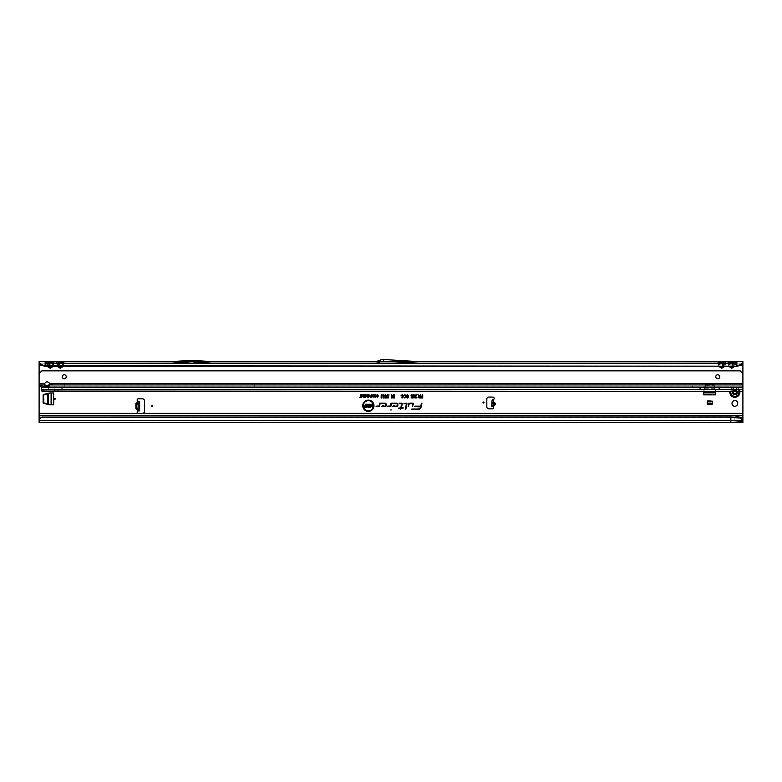 <?xml version="1.0" encoding="UTF-8"?>
<svg xmlns="http://www.w3.org/2000/svg" width="782" height="782" viewBox="0 0 782 782"><rect width="100%" height="100%" fill="white"/><g stroke="black" fill="none" stroke-linecap="round" stroke-linejoin="round"><path stroke-width="0.59" stroke-dasharray="3.91 2.93" d="M719.772 388.84A0.499 0.499 0 0 0 719.274 388.331A0.499 0.499 0 0 0 718.766 388.84A0.499 0.499 0 0 0 719.274 389.338A0.499 0.499 0 0 0 719.772 388.84M700.672 388.84A0.499 0.499 0 0 0 700.173 388.331A0.499 0.499 0 0 0 699.665 388.84A0.499 0.499 0 0 0 700.173 389.338A0.499 0.499 0 0 0 700.672 388.84M737.719 403.414A2.864 2.864 0 0 0 734.855 400.55A2.864 2.864 0 0 0 731.991 403.414A2.864 2.864 0 0 0 734.855 406.278A2.864 2.864 0 0 0 737.719 403.414M733.017 393.219L732.705 393.043A0.909 0.909 0 0 1 732.284 392.496A2.581 2.581 0 0 1 732.284 392.017A0.909 0.909 0 0 1 732.705 391.469L732.939 390.521A2.581 2.581 0 0 1 734.308 389.729L735.256 390.003A0.909 0.909 0 0 1 735.94 389.905A2.581 2.581 0 0 1 736.351 390.15A0.909 0.909 0 0 1 736.615 390.785L737.318 391.469A2.581 2.581 0 0 1 737.318 393.043L737.397 393.072A2.669 2.669 0 0 0 737.397 391.44L737.524 391.401A2.815 2.815 0 0 1 737.67 392.261A2.815 2.815 0 0 0 737.534 391.391L737.465 391.42A2.737 2.737 0 0 1 737.592 392.261A2.737 2.737 0 0 0 734.855 389.514A2.737 2.737 0 0 0 732.118 392.261A2.737 2.737 0 0 0 734.855 394.998A2.737 2.737 0 0 0 737.592 392.261A2.737 2.737 0 0 0 734.855 389.514A2.737 2.737 0 0 0 732.118 392.261A2.737 2.737 0 0 0 734.855 394.998A2.737 2.737 0 0 0 737.592 392.261A2.737 2.737 0 0 1 737.465 393.092L736.615 393.727A0.909 0.909 0 0 1 736.351 394.363A2.581 2.581 0 0 1 735.94 394.607A0.909 0.909 0 0 1 735.256 394.509L734.308 394.783A2.581 2.581 0 0 1 732.939 393.991L732.656 393.131A1.007 1.007 0 0 1 732.656 391.381A1.007 1.007 0 0 0 732.187 391.987L732.187 392.525A1.007 1.007 0 0 0 732.656 393.131L733.076 393.884M493.1 406.386L493.579 400.247M494.39 404.177L493.598 403.532L493.999 398.947A1.261 1.261 0 0 0 492.904 397.08L488.828 397.08A2.014 2.014 0 0 0 486.815 399.094L486.815 406.836A2.014 2.014 0 0 0 488.828 408.849L492.396 408.849A1.261 1.261 0 0 0 493.315 406.738L493.53 404.284L494.39 404.177L491.741 403.942L491.81 403.248L493.598 403.532M382.955 361.089L383.962 361.089L382.955 361.089L383.463 360.59L383.962 361.089M62.501 366.22L60.214 368.254L60.214 366.973L60.928 366.181L62.208 367.081M63.391 364.959L63.889 363.747L63.391 363.249M63.606 363.102L64.104 363.689L63.606 365.106L718.394 365.106L718.394 363.102M59.5 362.496L59.5 366.181L60.214 366.973M52.443 366.22L50.156 368.254L50.156 366.973L50.869 366.181L52.15 367.081M53.332 364.959L53.831 363.747L53.332 363.249M53.547 363.102L54.046 363.689L53.547 365.106L56.822 365.106L56.822 363.102M49.452 362.496L49.452 366.181L50.156 366.973M724.073 366.22L721.786 368.254L721.786 366.973L722.5 366.181L723.78 367.081M724.963 364.959L725.461 363.747L724.973 363.229L723.301 363.229M725.178 363.102L725.676 363.689L725.178 365.106L728.453 365.106L728.453 363.102M721.072 362.496L721.072 366.181L721.786 366.973M734.122 366.22L731.844 368.254L731.844 366.973L732.548 366.181L733.829 367.081M735.012 364.959L735.51 363.747L735.021 363.229L733.35 363.229M735.227 363.102L735.725 363.689L735.227 365.106L742.9 365.106L742.9 416.894L742.9 415.379L742.9 416.894L39.1 416.894L39.1 415.379L39.1 416.894L742.9 416.894L742.9 417.441M731.131 362.496L731.131 366.181L731.844 366.973M742.9 413.375L142.461 413.375A2.014 2.014 0 0 0 144.465 411.361L144.465 400.804A2.014 2.014 0 0 0 142.461 398.791L138.385 398.791A1.261 1.261 0 0 0 137.837 401.176L137.837 403.835L136.811 404.323L136.811 407.842L139.646 408.585L139.646 410.853L138.013 410.853M137.837 408.321L137.837 410.99A1.261 1.261 0 0 0 138.385 413.375L39.1 413.375L39.1 361.587L45.131 361.587M50.957 404.822L49.921 404.822A0.499 0.499 0 0 1 49.804 404.812L43.509 403.307A0.499 0.499 0 0 1 43.118 402.818L43.118 394.969A0.499 0.499 0 0 1 43.509 394.48L49.804 392.975A0.499 0.499 0 0 1 49.921 392.965L53.675 392.965L51.729 392.965L53.675 392.965L53.675 404.822L51.729 404.822L53.675 404.822L53.176 404.822L53.176 392.965L53.176 404.822L50.957 404.822L50.957 392.965M715.657 391.352L715.657 391.108A0.499 0.499 0 0 0 715.638 390.99L714.132 384.695A0.499 0.499 0 0 0 713.643 384.314A0.499 0.499 0 0 1 714.132 384.695L715.638 390.99A0.499 0.499 0 0 1 715.657 391.108L715.657 394.871L715.657 392.926L715.657 394.871L703.79 394.871L703.79 392.926L703.79 394.871L703.79 394.372L715.657 394.372L703.79 394.372L703.79 392.144L715.657 392.144M705.794 384.314L713.643 384.314L705.794 384.314A0.499 0.499 0 0 0 705.305 384.695A0.499 0.499 0 0 1 705.794 384.314M703.79 391.352L703.79 391.108A0.499 0.499 0 0 1 703.8 390.99L705.305 384.695L703.8 390.99A0.499 0.499 0 0 0 703.79 391.108L703.79 392.144M707.211 400.726L707.211 404.226L712.236 404.226L712.236 400.726L707.211 400.726L707.211 404.226L712.236 404.226L712.236 401.127M65.747 383.444L253.759 383.307A1.007 0.997 180 0 1 254.766 384.314L254.766 384.441A1.007 0.997 180 0 0 253.759 383.444L65.747 383.444A1.505 1.505 0 0 0 64.232 384.94L64.232 386.425A1.007 0.997 180 0 1 63.811 387.246L58.073 391.352L742.9 391.352L742.9 374.861A3.02 3.02 0 0 0 742.02 372.731L740.124 370.844L45.024 370.844L45.024 383.072A2.512 2.512 0 0 1 49.481 383.503L742.9 383.503L742.9 384.92M44.711 384.314A2.512 1.779 180 0 1 44.633 383.874L44.633 383.854A2.512 1.779 180 0 0 44.633 383.874L39.1 382.994L39.11 384.92M139.646 410.853L138.131 410.853L138.131 401.303L139.646 401.303L139.646 408.585M137.837 403.835L139.646 403.58M493.041 406.386L491.546 406.249L491.741 403.942M493.53 404.284L491.722 404.245M491.81 403.248L492.083 400.12M376.074 361.587L417.891 361.587L385.076 359.583A2.014 2.014 0 0 0 384.949 359.583L382.036 359.583A2.014 2.014 0 0 0 381.352 359.7L376.24 361.558A0.499 0.499 0 0 1 376.074 361.587L417.891 361.587M393.19 361.587L380.57 361.587L376.758 362.975A2.014 2.014 0 0 1 376.074 363.102L417.842 363.102L384.969 361.089L389.895 361.392L380.57 361.587L381.948 361.089L393.19 361.587M171.512 363.102L211.736 363.102L171.512 363.102L190.417 361.939L211.736 363.102M39.1 363.102L39.1 363.689L39.1 363.102L45.131 363.102L39.1 363.102L39.1 361.587M742.9 363.268L736.869 363.102L742.9 363.102L742.9 363.698M171.463 361.587L211.785 361.587L192.939 360.443A2.014 2.014 0 0 0 192.812 360.434L190.437 360.434A2.014 2.014 0 0 0 190.309 360.443L171.463 361.587L211.785 361.587M736.869 361.587L742.9 361.587L742.9 363.102M57.604 366.22L56.822 365.106L58.103 364.207L59.5 366.181L58.22 367.081L56.353 363.102M50.869 362.496L50.869 366.181L52.765 362.995A1.808 1.281 0 0 1 54.046 362.623L53.547 365.106L57.037 364.959L57.927 366.22M60.928 362.496L60.928 366.181L62.824 362.995A1.808 1.281 0 0 1 64.104 362.623L63.606 365.106L718.394 365.106L717.925 363.102M39.1 365.106L46.773 365.106L46.773 363.102M47.555 366.22L46.773 365.106L48.054 364.207L49.452 366.181L48.171 367.081L46.294 363.102M736.869 366.22L736.869 363.102M736.869 363.62L45.131 363.62L45.131 363.102M45.131 363.62L45.131 366.22M722.5 362.496L722.5 366.181L724.396 362.995A1.808 1.281 0 0 1 725.676 362.623L725.178 365.106L728.453 365.106L727.983 363.102M732.548 362.496L732.548 366.181L734.445 362.995A1.808 1.281 0 0 1 735.725 362.623L735.227 365.106L740.984 365.106M742.9 362.731L742.9 365.106M39.1 415.379L742.9 415.379M730.838 420.912L39.1 420.912L742.9 420.912L730.838 420.912L730.838 420.335L742.9 420.912L742.9 417.529L39.1 417.529L39.1 413.375M39.1 420.589L39.1 417.402M742.9 420.393L734.855 420.208L734.855 417.402L41.192 417.402M730.838 416.992L730.838 420.335L39.1 420.335L39.1 422.417L39.1 420.403L742.9 420.403L742.9 422.417L742.9 420.912M39.1 422.417L39.1 420.266L737.612 420.266M730.838 422.417L742.9 422.417M729.235 366.22L728.453 365.106L729.733 364.207L731.131 366.181L729.85 367.081L728.668 364.959L729.557 366.22M733.946 364.207L735.227 365.106L734.445 366.22M730.329 363.229L730.065 366.22M730.065 363.249L728.668 363.249L728.668 364.959M733.624 363.229L733.614 366.22M719.176 366.22L718.394 365.106L719.675 364.207L721.072 366.181L719.792 367.081L718.609 364.959L719.499 366.22M723.897 364.207L725.178 365.106L724.396 366.22M720.271 363.229L720.007 366.22M719.997 363.229L718.609 363.249L718.609 364.959M723.575 363.229L723.565 366.22M52.267 364.207L53.547 365.106L52.765 366.22M46.988 363.249L46.988 364.959L47.878 366.22M41.016 365.106L46.988 364.959M62.325 364.207L63.606 365.106L62.824 366.22M57.037 363.249L57.037 364.959M192.128 361.939L191.121 361.939M138.013 401.303L138.893 401.303M139.646 404.323L136.811 404.323M139.646 407.842L136.811 407.842M703.79 391.616L705.687 385.282L713.751 385.282L715.657 391.616M705.687 385.282L713.751 385.282M705.804 384.812L703.839 391.352M715.608 391.352L713.643 384.812M703.79 392.857L715.657 392.857M707.211 401.127L707.211 404.226L712.236 404.226L712.236 400.726M707.211 402.808L712.236 402.808M50.419 404.822L44.095 402.925L44.095 394.861L50.419 392.965M51.671 404.822L51.671 392.965M734.396 394.851L734.278 394.93A2.737 2.737 0 0 1 732.832 394.099L732.881 394.05A2.669 2.669 0 0 0 734.288 394.871L734.269 394.998A2.815 2.815 0 0 1 732.773 394.148A2.815 2.815 0 0 0 734.269 395.008L734.278 394.93A2.737 2.737 0 0 1 732.832 394.099L732.842 393.952M732.842 390.56L732.832 390.423A2.737 2.737 0 0 1 734.278 389.583L734.288 389.651A2.669 2.669 0 0 0 732.881 390.462L732.763 390.365A2.815 2.815 0 0 0 732.763 390.365A2.815 2.815 0 0 1 734.269 389.504A2.815 2.815 0 0 0 732.773 390.365L732.969 391.205L732.832 390.423A2.737 2.737 0 0 1 734.278 389.583L734.464 389.446A2.835 2.835 0 0 0 732.617 390.511L733.017 391.293M729.831 392.261A5.024 5.024 0 0 0 734.855 397.285A5.024 5.024 0 0 0 739.88 392.261A5.024 5.024 0 0 0 734.855 387.227A5.024 5.024 0 0 0 729.831 392.261M733.536 391.352A0.802 0.802 0 0 0 733.575 390.638L733.672 390.326A2.258 2.258 0 0 1 733.77 390.267L734.093 390.335A0.802 0.802 0 0 0 735.139 390.55L735.432 390.384A0.499 0.499 0 0 1 736.185 390.824L736.185 391.156A0.802 0.802 0 0 0 736.214 391.352M736.615 390.785L736.712 390.785A1.007 1.007 0 0 0 736.419 390.081L735.96 389.817A1.007 1.007 0 0 0 735.207 389.915A1.007 1.007 0 0 1 736.712 390.785L736.81 390.785A1.105 1.105 0 0 0 735.148 389.827L734.396 389.661M735.256 394.509L735.207 394.597A1.007 1.007 0 0 0 735.96 394.705L736.419 394.431A1.007 1.007 0 0 0 736.712 393.727A1.007 1.007 0 0 1 735.207 394.597L735.148 394.685A1.105 1.105 0 0 0 736.81 393.727L737.485 393.317A2.835 2.835 0 0 0 737.69 392.261A2.815 2.815 0 0 1 737.534 393.121A2.815 2.815 0 0 0 737.534 391.391A2.805 2.805 0 0 1 737.661 392.261A2.835 2.835 0 0 0 737.485 391.195L736.81 390.785M739.801 391.352A5.024 5.024 0 0 0 729.909 391.352M737.406 393.18L737.524 393.121A2.815 2.815 0 0 0 737.67 392.261A2.805 2.805 0 0 1 737.524 393.121L737.406 393.18M734.386 389.583L734.269 389.504A2.815 2.815 0 0 0 732.773 390.374L732.783 390.511M734.933 394.333L734.435 394.627L735.148 394.685M732.196 392.505L732.196 392.007A2.669 2.669 0 0 0 732.196 392.505L732.196 392.505M734.386 394.93L734.269 395.008A2.805 2.805 0 0 1 732.783 394.138L732.773 394.148A2.815 2.815 0 0 0 734.269 395.008L734.386 394.93M49.579 384.314A2.512 1.779 180 0 0 49.657 383.874L49.657 383.874A2.512 1.779 180 0 0 49.657 383.854L49.481 383.503M66.245 376.777A2.014 2.014 0 0 0 64.232 374.764A2.014 2.014 0 0 0 62.228 376.777A2.014 2.014 0 0 0 64.232 378.781A2.014 2.014 0 0 0 66.245 376.777M719.772 376.777A2.014 2.014 0 0 0 717.768 374.764A2.014 2.014 0 0 0 715.755 376.777A2.014 2.014 0 0 0 717.768 378.781A2.014 2.014 0 0 0 719.772 376.777M742.9 387.315L742.9 389.847L48.65 389.847L48.65 387.051L39.98 385.203A3.02 2.131 0 0 1 39.11 383.854M41.612 387.569L40.742 385.741M41.612 389.69L41.612 387.393M43.45 385.976L742.9 385.976L742.9 383.854L49.657 383.854M41.075 387.041L41.075 386.122M41.319 387.129L41.319 386.523M48.65 385.291L48.65 389.847L42.179 390.296L42.179 391.068L41.612 389.426L42.218 390.296L54.857 389.847L54.183 389.68L54.183 386.562A2.258 2.258 0 0 0 51.915 384.314L51.299 384.314A1.007 0.997 0 0 0 51.035 384.343L49.276 384.812M41.612 390.57L41.612 389.944M42.218 391.088L42.414 390.277L42.414 391.088L45.434 391.352L742.9 391.147L45.434 391.352M45.317 391.352L58.073 391.352L58.073 389.847L742.9 389.847L742.9 391.352L742.9 389.387L60.546 389.387L54.857 389.847L54.857 391.352L54.183 389.68M54.183 390.687L54.183 386.699A2.258 2.258 0 0 0 51.915 384.441L51.299 384.441A1.007 0.997 0 0 0 51.035 384.48L42.355 386.787A1.007 0.997 0 0 0 41.612 387.755L41.612 389.866M41.612 390.404L41.915 391.098M41.612 387.755L41.612 389.426L54.183 389.387L41.612 389.514L742.9 389.69M46.451 385.585L42.355 386.699L41.612 387.667M39.1 382.994L39.1 374.861L39.98 372.731L41.876 370.844L45.024 370.844M254.766 384.441L254.766 386.943A0.499 0.499 0 0 0 255.264 387.442L692.129 387.442A0.499 0.499 0 0 0 692.627 386.943L692.627 384.441A1.007 0.997 180 0 1 693.634 383.444L739.88 383.444A3.02 3.001 180 0 1 742.9 386.445L742.9 391.352M58.318 391.342L58.318 389.837M742.9 386.445L742.9 389.514L60.546 389.514L63.811 387.11A1.007 0.997 180 0 0 64.232 386.288L64.232 386.425M64.232 384.94L64.232 386.288M65.747 383.307A1.505 1.505 0 0 0 64.232 384.812M254.766 384.314L254.766 386.816A0.499 0.499 0 0 0 255.264 387.315L692.129 387.315A0.499 0.499 0 0 0 692.627 386.816L692.627 384.314A1.007 0.997 180 0 1 693.634 383.307L739.88 383.444M742.9 386.308A3.02 3.001 0 0 0 739.88 383.307M61.993 363.249L61.993 366.22M62.824 362.995L62.325 362.496M51.935 363.249L51.935 366.22M52.765 362.995L52.267 362.496M724.396 362.995L723.897 362.496M734.445 362.995L733.946 362.496M50.156 368.254L48.171 367.081M60.214 368.254L58.22 367.081M721.786 368.254L719.792 367.081M731.844 368.254L729.85 367.081M729.733 362.496L729.733 364.207M719.675 362.496L719.675 364.207M48.054 362.496L48.054 364.207M48.386 363.249L48.386 366.22M58.103 362.496L58.103 364.207M58.435 363.249L58.435 366.22M491.78 403.551L494.42 403.786M704.308 389.397L715.139 389.397M704.357 389.182L715.09 389.182M704.465 388.722L714.973 388.722M704.269 389.553L715.178 389.553M48.201 404.314L48.201 393.473M47.995 404.255L47.995 393.522M737.328 391.352L737.465 391.42A2.737 2.737 0 0 1 737.465 393.092L737.328 393.16M733.594 391.352A0.86 0.86 0 0 0 733.624 390.619L733.702 390.374A2.209 2.209 0 0 1 733.799 390.316L734.054 390.374A0.86 0.86 0 0 0 735.168 390.599L736.185 390.824M736.009 391.352A1.007 1.007 0 0 1 735.989 391.156L735.246 390.726A1.007 1.007 0 0 1 733.936 390.462L733.868 390.453A2.063 2.063 0 0 0 733.78 390.501L733.76 390.541A1.007 1.007 0 0 1 733.76 391.352M735.989 390.824L736.136 391.156A0.86 0.86 0 0 0 736.155 391.352M732.92 391.117L732.607 391.303A1.105 1.105 0 0 0 732.607 393.219L732.92 393.395M732.949 393.727L732.617 394.001A2.835 2.835 0 0 0 734.464 395.066L734.836 394.499M738.843 391.352A4.086 4.086 0 0 0 730.877 391.352M742.9 387.051L48.65 387.051M39.1 383.356L44.652 383.825M39.98 386.269L39.98 385.203M55.19 391.352L55.19 389.847M57.741 391.352L57.741 389.847"/><path stroke-width="1.17" d="M55.19 398.888A0.499 0.499 0 0 0 54.681 398.39A0.499 0.499 0 0 0 54.183 398.888A0.499 0.499 0 0 0 54.681 399.397A0.499 0.499 0 0 0 55.19 398.888M737.719 403.414A2.864 2.864 0 0 0 734.855 400.55A2.864 2.864 0 0 0 731.991 403.414A2.864 2.864 0 0 0 734.855 406.278A2.864 2.864 0 0 0 737.719 403.414M493.432 401.938L493.1 405.819M491.624 405.34L492.083 400.12L493.999 398.947A1.261 1.261 0 0 0 492.904 397.08L488.828 397.08A2.014 2.014 0 0 0 486.815 399.094L486.815 406.836A2.014 2.014 0 0 0 488.828 408.849L492.396 408.849A1.261 1.261 0 0 0 493.315 406.738L493.794 402.271C495.72 403.541 495.622 404.636 493.501 405.555L493.315 406.738L491.546 406.249L491.624 405.34M152.715 406.083A0.499 0.499 0 0 0 152.207 405.575A0.499 0.499 0 0 0 151.708 406.083A0.499 0.499 0 0 0 152.207 406.581A0.499 0.499 0 0 0 152.715 406.083M483.999 402.564A0.499 0.499 0 0 0 483.501 402.056A0.499 0.499 0 0 0 482.993 402.564A0.499 0.499 0 0 0 483.501 403.062A0.499 0.499 0 0 0 483.999 402.564M191.473 361.587L171.512 363.102L211.736 363.102L191.776 361.587M58.435 366.22L58.22 367.081L57.604 366.22M57.927 366.22L60.214 368.039L62.208 367.081L60.214 368.254L58.22 367.081M56.48 363.229L61.993 363.249L53.547 363.102L54.046 363.689M45.131 366.22L736.869 366.22L45.131 365.829L41.954 364.774L42.384 365.653L45.131 366.22L45.131 361.587L52.15 361.587A1.808 1.476 -90 0 0 50.869 362.496L52.267 362.496A1.808 1.476 90 0 1 53.547 361.587L62.208 361.587A1.808 1.476 -90 0 0 60.928 362.496L62.325 362.496A1.808 1.476 90 0 1 63.606 361.587L64.075 363.102M60.928 362.496L58.103 362.496A1.808 1.476 -90 0 0 56.822 361.587L56.353 363.102M48.386 366.22L48.171 367.081L47.555 366.22M47.878 366.22L50.156 368.039L52.15 367.081L50.156 368.254L48.171 367.081M46.421 363.229L736.869 363.102L735.227 363.102L735.725 363.689M52.15 361.587L53.547 361.587L54.017 363.102M50.869 362.496L48.054 362.496A1.808 1.476 -90 0 0 46.773 361.587L46.294 363.102M720.007 366.22L719.792 367.081L719.176 366.22M719.499 366.22L721.786 368.039L723.78 367.081L721.786 368.254L719.792 367.081M723.565 363.249L720.007 363.249M62.208 361.587L723.78 361.587A1.808 1.476 -90 0 0 722.5 362.496L723.897 362.496A1.808 1.476 90 0 1 725.178 361.587L725.647 363.102M722.5 362.496L719.675 362.496A1.808 1.476 -90 0 0 718.394 361.587L717.925 363.102M730.065 366.22L729.85 367.081L729.235 366.22M729.557 366.22L731.844 368.039L733.829 367.081L731.844 368.254L729.85 367.081M733.829 363.102L730.065 363.249L735.021 363.229M723.78 361.587L733.829 361.587A1.808 1.476 -90 0 0 732.548 362.496L733.946 362.496A1.808 1.476 90 0 1 735.227 361.587L735.706 363.102M732.548 362.496L729.733 362.496A1.808 1.476 -90 0 0 728.453 361.587L727.983 363.102M391.303 409.954L390.697 409.954L391.303 409.954M373.454 405.75A5.073 5.073 0 0 0 368.381 400.677A5.073 5.073 0 0 0 363.307 405.75A5.073 5.073 0 0 0 368.381 410.824A5.073 5.073 0 0 0 373.454 405.75M373.532 405.75A5.151 5.151 0 0 0 368.381 400.599A5.151 5.151 0 0 0 363.229 405.75A5.151 5.151 0 0 0 368.381 410.902A5.151 5.151 0 0 0 373.532 405.75M373.992 405.75A5.611 5.611 0 0 0 368.381 400.14A5.611 5.611 0 0 0 362.77 405.75A5.611 5.611 0 0 0 368.381 411.361A5.611 5.611 0 0 0 373.992 405.75M373.904 405.75A5.533 5.533 0 0 0 368.381 400.218A5.533 5.533 0 0 0 362.848 405.75A5.533 5.533 0 0 0 368.381 411.283A5.533 5.533 0 0 0 373.904 405.75M413.453 403.825A0.684 0.684 0 0 0 412.769 403.141L408.937 403.141L408.184 406.679L409.348 403.649L412.769 403.649L412.349 406.679L413.434 403.971A0.684 0.684 0 0 0 413.453 403.825M413.375 403.825A0.606 0.606 0 0 0 412.769 403.219L409.006 403.219L408.292 406.591L409.279 403.561L412.769 403.561L412.446 406.591L413.355 403.952A0.606 0.606 0 0 0 413.375 403.825M406.953 403.825A0.684 0.684 0 0 0 406.269 403.141L403.923 403.649L406.445 403.864L405.242 409.504L405.76 409.504L406.933 403.971A0.684 0.684 0 0 0 406.953 403.825M406.865 403.825A0.606 0.606 0 0 0 406.269 403.219L404.02 403.561L406.523 403.883L405.35 409.416L406.855 403.952A0.606 0.606 0 0 0 406.865 403.825M401.537 403.649L400.892 407.735L398.361 408.233L400.785 408.233L400.521 409.504L401.303 408.233L403.033 408.233L403.141 407.735L401.41 407.735L402.212 403.971A0.684 0.684 0 0 0 401.537 403.141L399.24 403.141L399.133 403.649L401.801 403.825L400.961 407.813L398.458 408.155L400.892 408.155L400.619 409.416L401.234 408.155L402.965 408.155L401.313 407.813L402.134 403.952A0.606 0.606 0 0 0 401.537 403.219L399.231 403.561L401.537 403.561M137.133 400.052A1.261 1.261 0 0 0 137.837 401.176L139.646 401.303L139.646 410.853L137.837 410.99A1.261 1.261 0 0 0 138.385 413.375L142.461 413.375A2.014 2.014 0 0 0 144.465 411.361L144.465 400.804A2.014 2.014 0 0 0 142.461 398.791L138.385 398.791A1.261 1.261 0 0 0 137.133 400.052M49.804 404.812L43.509 403.307A0.499 0.499 0 0 1 43.118 402.818L43.118 394.969A0.499 0.499 0 0 1 43.509 394.48L49.804 392.975A0.499 0.499 0 0 1 49.921 392.965L53.675 392.965L53.675 404.822L49.921 404.822A0.499 0.499 0 0 1 49.804 404.812M375.184 394.578L376.259 395.917L375.184 397.315L374.109 395.946L375.184 394.578L375.927 395.057L376.181 395.917L375.184 397.236L374.187 395.946L375.184 394.656M368.586 394.578L369.671 395.917L368.586 397.315L367.511 395.946L368.586 394.578L369.329 395.057L369.583 395.917L368.586 397.236L367.599 395.946L368.586 394.656M416.513 394.607L415.584 397.412L416.884 397.412L416.884 397.95L415.007 397.95L416.014 394.607L415.428 397.491L416.806 397.862L415.086 397.862L416.425 394.695M413.893 394.568L414.841 395.633L413.903 398.028L412.964 395.624L413.893 394.568L414.753 395.633L413.903 397.95L413.043 395.624L413.893 394.646M410.912 395.79L411.879 394.568L412.798 395.643L411.879 395.066L411.41 395.77L412.759 396.151L412.485 397.95L411.039 397.95L412.153 396.836L410.912 395.79L411.879 394.646L412.71 395.565L411.879 394.988L411.332 395.77L411.87 396.484L412.671 396.22L412.417 397.862L411.117 397.862L412.261 396.699L411 395.79M406.357 395.584L407.451 394.568L408.615 395.809L407.422 395.106L406.855 395.575L408.527 397.07L407.51 398.028L406.435 396.914L407.5 397.491L407.95 396.787L406.357 395.584L407.451 394.646L408.527 395.731L407.422 395.027L406.777 395.575L408.448 397.07L407.51 397.95L406.523 396.992L407.5 397.579L408.008 396.738L406.445 395.584M405.653 396.318L404.871 395.106L403.668 395.8L404.861 394.568L406.141 396.318L404.832 398.028L403.708 396.933L404.851 397.491L405.731 396.318L404.871 395.027L403.766 395.731L404.861 394.646L406.063 396.318L404.832 397.95L403.805 396.992L404.851 397.579L405.731 396.318M402.974 396.318L402.202 395.106L401 395.8L402.192 394.568L403.473 396.318L402.163 398.028L401.039 396.933L402.173 397.491L403.053 396.318L402.202 395.027L401.088 395.731L402.192 394.646L403.395 396.318L402.163 397.95L401.137 396.992L402.173 397.579L403.053 396.318M422.241 396.073L422.73 394.607L422.73 397.989L420.775 397.989L420.775 397.452L422.241 397.452L422.241 396.611L420.98 396.611L420.98 396.073L422.319 396.151L422.319 394.695L422.651 397.911L420.853 397.911L422.319 397.53L422.319 396.533L421.068 396.151L422.319 396.151M396.122 403.141L391.059 403.141L390.453 406.024L387.589 406.171L387.481 406.679L390.267 406.679A0.684 0.684 0 0 0 390.941 406.132L391.469 403.649L396.122 403.649A1.261 1.261 0 0 1 397.393 404.91A1.261 1.261 0 0 1 396.122 406.171L393.962 406.171L394.607 405.487L393.913 405.487L392.789 406.679L396.122 406.679A1.769 1.769 0 0 0 397.891 404.91A1.769 1.769 0 0 0 396.122 403.141L391.127 403.219L390.531 406.044L387.657 406.249L390.267 406.591A0.606 0.606 0 0 0 390.863 406.112L391.401 403.561L396.122 403.561A1.349 1.349 0 0 1 397.471 404.91A1.349 1.349 0 0 1 396.122 406.249L393.776 406.249L393.952 405.565L392.975 406.591L396.122 406.591A1.681 1.681 0 0 0 397.813 404.91A1.681 1.681 0 0 0 396.122 403.219M384.715 403.141L379.651 403.141L379.035 406.024L376.181 406.171L376.074 406.679L378.859 406.679A0.684 0.684 0 0 0 379.534 406.132L380.062 403.649L384.715 403.649A1.261 1.261 0 0 1 385.976 404.91A1.261 1.261 0 0 1 384.715 406.171L382.554 406.171L383.2 405.487L382.506 405.487L381.381 406.679L384.715 406.679A1.769 1.769 0 0 0 386.484 404.91A1.769 1.769 0 0 0 384.715 403.141L379.72 403.219L379.114 406.044L376.24 406.249L378.859 406.591A0.606 0.606 0 0 0 379.446 406.112L379.993 403.561L384.715 403.561A1.349 1.349 0 0 1 386.054 404.91A1.349 1.349 0 0 1 384.715 406.249L382.359 406.249L382.535 405.565L381.567 406.591L384.715 406.591A1.681 1.681 0 0 0 386.396 404.91A1.681 1.681 0 0 0 384.715 403.219M421.43 403.141L420.784 406.171L414.802 406.171L414.695 406.679L420.638 406.836A2.727 2.727 0 0 1 417.979 408.996L411.928 408.996L411.821 409.504L417.979 409.504A3.226 3.226 0 0 0 421.136 406.943L421.938 403.141L420.853 406.249L414.861 406.249L420.716 406.855A2.805 2.805 0 0 1 417.979 409.084L411.918 409.416L417.979 409.416A3.148 3.148 0 0 0 421.058 406.923L421.488 403.219M419.983 396.034L420.481 394.607L420.481 397.989L419.211 397.989L418.184 397.021L418.82 396.103L417.92 394.607L420.061 396.112L420.393 394.695L420.393 397.911L419.211 397.911L418.262 397.021L419.015 396.132L418.057 394.695L420.061 396.112M393.815 396.894L393.815 394.607L394.304 397.989L393.639 397.989L392.945 395.467L392.212 397.989L391.596 397.989L391.596 394.607L392.095 396.777L393.19 394.607L393.893 397.5L394.226 394.695L394.226 397.911L392.955 395.154L391.674 397.911L391.674 394.695L392.017 397.344L393.131 394.695L393.893 397.5M388.126 398.028L388.967 394.568L388.224 397.95M381.948 394.568L382.73 395.721L381.684 395.291L381.645 397.989L381.147 397.989L381.147 395.721L381.948 394.568L382.642 395.653L381.606 395.272L381.225 397.911L381.948 394.646M383.796 394.568L384.568 395.721L383.522 395.291L383.483 397.989L382.985 397.989L382.985 395.721L383.796 394.568L384.49 395.653L383.444 395.272L383.063 397.911L383.796 394.646M385.634 394.568L386.406 395.721L385.36 395.291L385.321 397.989L384.822 397.989L384.822 395.721L385.634 394.568L386.328 395.653L385.282 395.272L384.9 397.911L385.634 394.646M387.471 394.568L388.243 395.721L387.198 395.291L387.158 397.989L386.66 397.989L386.66 395.721L387.471 394.568L388.165 395.653L387.119 395.272L386.738 397.911L387.471 394.646M377.931 395.966L377.335 395.037L376.377 395.565L377.335 394.578L378.351 395.966L377.305 397.315L376.406 396.425L377.315 396.865L378.009 395.966L377.344 394.949L376.474 395.506L377.335 394.656L378.273 395.966L377.305 397.236L376.504 396.484L377.315 396.943L378.009 395.966M360.297 396.826L360.727 394.607L360.727 396.826L361.411 397.285L359.612 397.285L360.385 396.914L360.639 394.695L360.639 396.914L361.323 397.207L360.385 396.914M362.907 396.366L362.907 394.607L363.337 397.285L361.998 395.526L361.577 397.285L361.577 394.607L362.995 396.689L363.249 394.695L363.249 397.207L361.91 395.203L361.655 397.207L361.655 394.695L362.995 396.689M363.562 395.066L365.262 394.607L365.262 397.285L363.601 397.285L364.832 396.826L364.832 396.21L363.659 396.21L364.832 395.751L364.832 395.066L363.64 394.695L365.174 394.695L365.174 397.207L363.679 397.207L364.92 396.914L364.92 396.132L363.747 396.132L364.92 395.839L364.92 394.988L363.64 394.988M366.924 396.366L366.924 394.607L367.345 397.285L366.015 395.526L365.585 397.285L365.585 394.607L367.002 396.689L367.266 394.695L367.266 397.207L365.927 395.203L365.673 397.207L365.673 394.695L367.002 396.689M371.108 395.624L371.528 394.607L371.528 397.285L370.238 397.236L369.798 396.474L371.186 395.702L371.186 394.695L371.45 397.207L369.876 396.474L371.186 395.702M373.522 396.279L373.522 394.607L373.943 397.285L372.867 395.36L371.792 397.285L371.792 394.607L372.212 396.2L373.063 394.607L373.601 396.885L373.864 394.695L373.864 397.207L372.867 395.057L371.87 397.207L371.87 394.695L372.134 396.767L373.004 394.695L373.601 396.885M742.9 420.266L739.254 417.432L730.838 416.992L41.935 417.089A3.02 2.972 180 0 0 40.41 418.047L39.1 419.592L39.1 415.379L742.9 415.379L742.9 391.352L42.414 391.088M49.481 383.503A2.512 2.512 0 0 0 44.799 383.503L44.633 384.92A2.512 1.779 180 0 0 47.145 386.719A2.512 1.779 180 0 0 49.657 384.94A2.512 1.779 180 0 0 49.657 384.92L49.481 383.503L742.9 383.503L742.9 363.268M42.384 365.653L39.1 363.689L39.1 383.503L44.799 383.503M39.1 384.617L39.1 374.861A3.02 3.02 0 0 1 39.98 372.731L41.876 370.844L740.124 370.844L742.02 372.731A3.02 3.02 0 0 1 742.9 374.861L742.9 391.352L45.434 391.352L41.827 391.039L41.612 387.569A1.007 0.987 180 0 0 41.583 387.315L39.98 386.269A3.02 2.131 180 0 1 39.11 384.92L39.1 415.379M715.657 391.352L715.657 394.871L703.79 394.871L703.79 391.352M707.211 404.226L707.211 401.127L712.236 401.127L712.236 404.226L707.211 404.226M138.893 410.853L137.837 410.99L137.837 409.817L136.234 409.064L137.837 409.817L138.131 409.064M138.131 403.101L138.131 402.349L136.234 403.101L137.837 402.349L138.131 401.303L138.131 410.853M39.1 363.689L39.1 361.587L742.9 361.587L742.9 363.698L739.616 365.653L736.869 366.22M739.616 365.653L740.046 364.774L736.869 365.829L736.869 361.587L733.829 361.587M393.19 361.587L417.842 363.102L376.074 363.102A2.014 2.014 0 0 0 376.758 362.975L380.57 361.587M52.15 363.102L53.547 363.102L51.935 363.249M62.208 363.102L64.104 363.689M718.052 363.229L211.736 363.102M171.512 363.102L61.993 363.249M718.599 363.229L725.178 363.102L725.676 363.689M728.101 363.229L724.973 363.229M728.658 363.229L729.85 363.102M736.869 363.62L736.869 363.102M366.895 405.105L368.078 404.118L369.446 405.379L368.097 404.636L367.481 405.086L369.329 406.503L368.185 407.422L366.963 406.357L368.166 406.904L368.645 406.317L366.895 405.105L368.078 404.206L369.358 405.301L368.097 404.558L367.403 405.086L369.241 406.503L368.185 407.334L367.051 406.435L368.166 406.982L368.703 406.259L366.973 405.105M365.868 405.535L365.868 404.157L366.465 404.157L366.465 407.383L364.265 407.383L364.265 406.865L365.868 406.865L365.868 406.044L364.5 405.535L365.956 405.614L365.956 404.245L366.387 407.295L364.344 407.295L365.956 406.943L365.956 405.966L364.578 405.614L365.956 405.614M371.753 406.249L371.753 404.157L372.34 404.157L372.34 407.383L370.424 405.291L370.424 407.383L369.827 407.383L369.827 404.157L371.831 406.523L372.261 404.245L372.261 407.295L370.345 405.017L369.915 407.295L369.915 404.245L371.831 406.523M742.9 361.587L741.463 364.774M39.1 413.375L742.9 413.375M739.254 417.432L742.9 419.924L742.9 415.379M734.855 417.402C737.26 416.083 739.938 415.535 742.9 415.76M39.1 422.417L730.838 422.417L39.1 422.417L39.1 419.592M742.9 419.924L742.9 422.417L730.838 422.417L730.838 420.589L39.1 420.589M42.326 416.992L41.935 417.353A3.02 2.972 180 0 0 40.41 418.311L39.1 419.846M730.838 416.992L42.326 417.256M739.401 418.047L730.838 417.256L730.838 420.589L742.9 421.312M413.903 397.618L413.893 396.611L413.502 397.109L413.903 397.618L414.294 397.129M413.903 396.279L414.421 395.633L413.893 394.988L413.375 395.624L413.903 396.279L414.421 395.633M414.216 397.129L413.893 396.611M414.343 395.633L413.893 394.988M413.893 395.066L413.375 395.624M413.453 395.624L413.903 396.2M420.061 397.53L420.061 396.484L418.605 397.021L420.061 397.53L420.061 396.484M419.983 396.572L419.279 396.484M419.279 396.572L418.605 397.021M418.683 397.021L419.191 397.53M419.191 397.452L419.983 397.452M392.095 396.777L392.017 397.344M368.586 396.943L369.329 395.907L368.596 394.949L367.853 395.956L368.586 396.943L369.329 395.907M369.241 395.907L368.596 394.949M368.596 395.037L367.853 395.956M367.941 395.956L367.96 396.523M368.039 396.494L368.586 396.865M371.186 396.914L371.186 395.995L370.14 396.464L371.186 396.914L371.186 395.995M370.639 396.073L370.14 396.464M370.218 396.464L371.108 396.826M372.212 396.2L372.134 396.767M375.184 396.943L375.917 395.907L375.184 394.949L374.451 395.956L375.184 396.943L375.917 395.907M375.839 395.907L375.184 394.949M375.184 395.037L374.451 395.956M374.529 395.956L374.558 396.523M374.637 396.494L375.184 396.865M740.046 364.774L741.619 363.845M729.85 361.587A1.808 1.476 -90 0 1 731.131 362.496M719.792 361.587A1.808 1.476 -90 0 1 721.072 362.496M39.1 362.74L41.954 364.774M40.537 364.774L40.381 363.845M48.171 361.587A1.808 1.476 -90 0 1 49.452 362.496M58.22 361.587A1.808 1.476 -90 0 1 59.5 362.496M741.512 418.458L741.58 419.132M417.891 361.587L385.076 359.583A2.014 2.014 0 0 0 384.949 359.583L382.036 359.583A2.014 2.014 0 0 0 381.352 359.7L376.24 361.558A0.499 0.499 0 0 1 376.074 361.587M211.785 361.587L192.939 360.443A2.014 2.014 0 0 0 192.812 360.434L190.437 360.434A2.014 2.014 0 0 0 190.309 360.443L171.463 361.587M493.1 406.386L491.878 406.278M493.579 400.247L492.083 400.12M493.843 399.387L493.286 399.338M491.546 406.249L493.041 406.386M138.013 401.303L138.893 401.303M139.646 401.303L138.131 401.303M136.234 409.064L135.863 408.536L138.082 408.536L138.082 403.629L136.117 403.629L136.117 408.536L138.131 408.536M138.131 403.629L135.863 403.629L135.863 408.536M703.79 392.857L715.657 392.857M707.211 403.219L712.236 403.219M50.419 404.822L43.626 402.808L43.626 394.969L50.419 392.965M51.671 404.822L51.671 392.965M729.909 391.352A5.024 5.024 0 0 0 734.855 397.285A5.024 5.024 0 0 0 739.801 391.352M736.214 391.352A0.802 0.802 0 0 0 736.898 391.958L737.113 392.202A2.258 2.258 0 0 1 737.123 392.261A2.258 2.258 0 0 1 737.113 392.31L736.898 392.554A0.802 0.802 0 0 0 736.185 393.356L736.185 393.698A0.499 0.499 0 0 1 735.432 394.128L735.139 393.962A0.802 0.802 0 0 0 734.093 394.177L733.77 394.245A2.258 2.258 0 0 1 733.672 394.187L733.575 393.874A0.802 0.802 0 0 0 733.242 392.857L732.949 392.691A0.499 0.499 0 0 1 732.949 391.821L733.242 391.655A0.802 0.802 0 0 0 733.536 391.352M44.711 384.314A2.512 1.779 180 0 0 47.145 385.653A2.512 1.779 180 0 0 49.579 384.314M66.245 376.777A2.014 2.014 0 0 0 64.232 374.764A2.014 2.014 0 0 0 62.228 376.777A2.014 2.014 0 0 0 64.232 378.781A2.014 2.014 0 0 0 66.245 376.777M719.772 376.777A2.014 2.014 0 0 0 717.768 374.764A2.014 2.014 0 0 0 715.755 376.777A2.014 2.014 0 0 0 717.768 378.781A2.014 2.014 0 0 0 719.772 376.777M42.218 391.088L42.218 390.296M41.612 390.404L41.915 391.098M49.276 384.812L46.451 385.585M44.633 384.92A2.512 1.779 180 0 0 44.633 384.94L39.11 384.92M742.9 391.352L45.434 391.352M491.634 405.252L493.129 405.379M61.993 366.22L61.993 366.934L62.501 366.22M51.935 366.22L51.935 366.934L52.443 366.22M723.565 366.22L723.565 366.934L724.073 366.22M733.614 366.22L733.614 366.934L734.122 366.22M493.882 401.987C496.013 403.473 495.905 404.763 493.54 405.858M136.234 403.101L135.863 403.629M740.984 365.106L742.9 365.106M734.445 366.22L733.829 367.081M724.396 366.22L723.78 367.081M62.824 366.22L62.208 367.081M52.765 366.22L52.15 367.081M39.1 365.106L41.016 365.106M45.131 363.229L736.869 363.229M39.1 417.402L41.192 417.402M491.868 402.505L493.374 402.632M491.8 403.277L493.305 403.404M139.646 409.856L138.131 409.856M139.646 402.31L138.131 402.31M703.79 392.3L715.657 392.3M47.526 404.147L47.526 393.639M48.357 404.343L48.357 393.434M51.113 404.822L51.113 392.965M733.76 391.352A1.007 1.007 0 0 1 733.34 391.831L733.34 392.681A1.007 1.007 0 0 1 733.76 393.952L733.624 393.893A0.86 0.86 0 0 0 733.262 392.818L732.949 392.691M733.76 393.952L733.78 394.011A2.063 2.063 0 0 0 733.868 394.069L733.936 394.05A1.007 1.007 0 0 1 735.246 393.786L735.989 393.356A1.007 1.007 0 0 1 736.869 392.359L736.918 392.31A2.063 2.063 0 0 0 736.918 392.202L736.869 392.163A1.007 1.007 0 0 1 736.009 391.352M730.877 391.352A4.086 4.086 0 0 0 734.855 396.337A4.086 4.086 0 0 0 738.843 391.352M736.185 393.356L735.432 394.128M735.539 393.952L735.168 393.913A0.86 0.86 0 0 0 734.054 394.138L733.868 394.069M733.047 392.515L732.949 391.821M736.898 392.554L736.888 392.505A0.86 0.86 0 0 0 736.136 393.356L735.989 393.356M736.155 391.352A0.86 0.86 0 0 0 736.888 392.007L736.869 392.163M41.612 389.69L742.9 389.69M41.583 387.315L742.9 387.315M49.657 384.92L742.9 384.92M742.9 387.041L41.075 387.041"/></g></svg>
